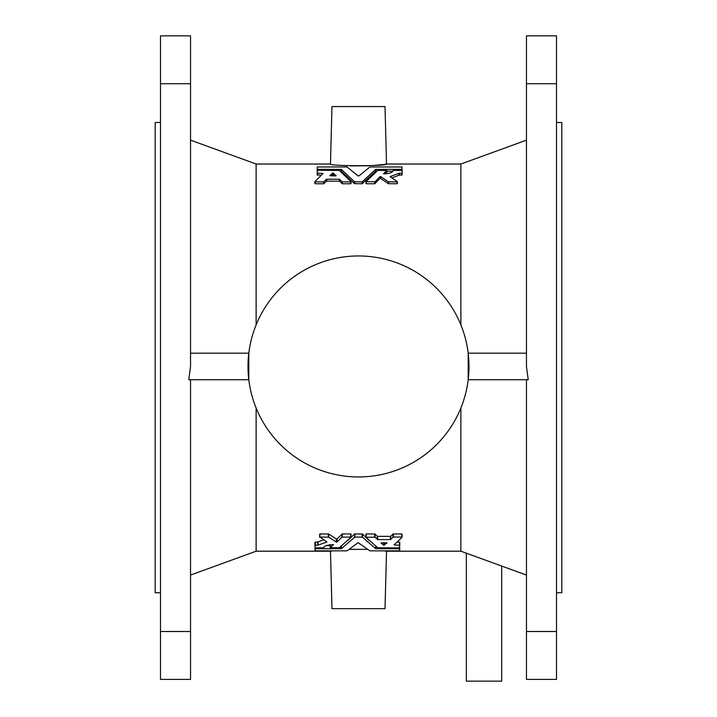 <?xml version="1.0" encoding="UTF-8"?>
<svg xmlns="http://www.w3.org/2000/svg" width="717" height="717" viewBox="0 0 717 717"><rect width="100%" height="100%" fill="white"/><g stroke="black" fill="none" stroke-linecap="round" stroke-linejoin="round"><path stroke-width="1.08" d="M526.457 353.194L468.201 353.194L468.201 379.714L528.223 379.714L526.457 366.459L526.457 35.85L556.509 35.85L556.509 679.384L526.457 679.384L526.457 379.714M160.491 592.753L155.186 592.753L155.186 122.482L160.491 122.482M556.509 592.753L561.814 592.753L561.814 122.482L556.509 122.482M501.703 566.063L501.703 681.15L466.346 681.15L466.346 553.192M331.595 175.907L332.571 175.02L334.337 175.907M383.649 542.697L383.649 545.261L387.144 542.912L380.924 542.912L383.649 545.261M384.429 542.697L384.429 545.261M335.681 175.907L329.856 175.665L332.571 173.147L333.351 173.147L336.076 175.799M333.351 175.02L333.351 173.147M332.571 175.02L332.571 173.147M358.5 476.948A110.499 110.499 0 0 0 454.193 311.205A110.499 110.499 0 0 0 262.807 311.205A110.499 110.499 0 0 0 358.5 476.948M384.429 550.916L386.526 551.203L385.02 608.661L331.98 608.661L330.474 551.203L332.571 550.916M354.888 537.051L341.355 548.693L315.346 548.765L314.924 550.817L347.028 550.853L358.106 542.67L369.972 550.853L399.781 550.817L399.36 548.765L375.645 548.693L362.506 537.158L354.888 537.051L354.888 533.923L354.494 537.158M315.346 547.869L323.842 547.734C323.967 545.951 327.203 544.902 333.539 544.588L330.214 547.698L339.266 547.788L350.971 537.302L350.577 537.051L341.919 537.158L337.035 542.034L336.291 542.061L328.691 537.132L320.069 537.051L326.934 542.016L318.16 545.081L314.924 545.305L315.346 548.765M350.971 537.167L350.577 533.923L342.314 533.923L337.035 538.906L336.291 538.933L328.691 534.013L320.069 533.923L319.71 537.338M330.214 544.759L330.6 547.869M350.971 537.302L350.971 534.183M375.081 537.158L366.028 537.302L377.734 547.788L399.36 547.869L399.781 545.305L393.983 544.956L402.049 537.302L401.654 537.051L393.391 537.051L390.362 539.587L377.716 539.587L375.081 537.158L375.081 534.04L366.423 533.923L366.028 537.167M366.028 534.183L366.028 537.302M402.049 537.302L401.654 533.923L392.997 534.04L392.997 537.158M317.64 170.305L339.266 170.386L350.971 181.625L350.577 181.894L342.314 181.894L339.284 179.214L326.638 179.214L323.609 181.894L315.346 181.894L314.951 181.625L323.017 173.478L317.219 173.102L317.219 166.998L347.028 166.962L358.106 175.934L358.894 175.934L369.972 166.962L402.076 166.998L401.654 169.311L375.645 169.391L362.112 181.894L354.494 181.777L341.355 169.391L317.64 169.311M350.971 181.625L350.577 183.767L342.314 183.767L339.679 181.204L339.679 179.322M339.679 181.204L326.638 181.087L323.609 183.767L315.346 183.767L314.951 181.625M385.02 106.564L331.98 106.564L330.474 164.023C328.7 166.245 388.3 166.245 386.526 164.023L385.02 106.564M388.309 181.804L380.709 176.588L379.965 176.615L375.081 181.777L366.028 181.625L377.734 170.386L386.786 170.494L383.461 173.873C389.743 173.559 392.97 172.421 393.158 170.449L402.076 170.44L402.076 173.102L398.84 173.344L390.066 176.633L397.29 181.589L396.931 181.894L388.309 181.804L388.309 183.677L380.709 178.461L380.709 176.588M397.29 181.589L396.931 183.767L388.309 183.677M386.4 170.305L386.786 172.376L385.002 173.846M380.709 178.461L379.965 178.488L374.686 183.767L366.423 183.767L366.028 181.625M160.491 631.507L190.543 631.507L190.543 679.384L160.491 679.384L160.491 35.85L190.543 35.85L190.543 366.459L188.777 379.714L248.799 379.714L248.799 353.194L190.543 353.194M349.511 549.374L367.489 549.374L350.255 549.339M385.988 551.131L384.509 550.925M399.781 547.743L399.781 548.89M375.645 546.22L375.645 548.693M369.363 540.69L362.506 534.04L362.506 537.158M362.506 534.04L354.888 533.923M354.494 534.04L347.637 540.69M341.355 546.22L341.355 548.693M330.178 545.646L326.244 545.646M314.924 547.743L314.924 548.89M341.919 534.04L341.919 537.158M337.035 538.906L337.035 542.034M336.291 538.933L336.291 542.061M328.691 534.013L328.691 537.132M319.71 534.21L319.71 537.132M314.924 545.305L314.924 542.177L318.16 541.953L323.421 539.811M397.299 542.034L399.781 542.177L399.781 545.305M402.049 534.183L402.049 537.167M392.997 534.04L390.747 536.352L390.747 539.48M390.747 536.352L377.321 536.352L377.321 539.48M377.321 536.352L375.081 534.04M526.457 631.507L556.509 631.507M526.457 83.728L556.509 83.728M321.225 175.136L317.219 174.975L317.219 173.102M314.951 183.498L314.951 181.777M324.003 183.651L324.003 181.777M326.253 181.204L326.253 179.322M341.919 183.651L341.919 181.777M350.971 183.498L350.971 181.777M376.748 171.184L375.645 171.264L362.112 183.767L354.494 183.651L341.355 171.264L340.252 171.184M341.355 171.264L341.355 169.391M354.494 183.651L354.494 181.777M362.506 183.651L362.506 181.777M375.645 171.264L375.645 169.391M392.979 171.184L386.822 171.184M402.076 171.049L402.076 169.176M317.219 171.049L317.219 169.176M385.988 164.103L384.509 164.31M383.21 164.48L373.602 165.475M369.112 165.779L350.255 165.896M347.575 165.761L342.869 165.43M366.028 183.498L366.028 181.777M375.081 183.651L375.081 181.777M379.965 178.488L379.965 176.615M397.29 183.471L397.29 181.804M402.076 173.102L402.076 174.975L398.84 175.217L392.011 177.915M190.543 83.728L160.491 83.728M190.543 631.507L190.543 379.714M330.474 551.203L256.121 551.203L256.121 408.027M386.526 551.203L460.879 551.203L460.879 408.027M460.879 324.891L460.879 164.023L526.457 140.156M256.121 324.891L256.121 164.023L190.543 140.156M399.36 547.869L399.36 548.765M376.04 546.524L376.04 548.765M362.112 533.923L362.112 537.051M340.96 546.524L340.96 548.765M342.314 533.923L342.314 537.051M328.332 533.923L328.332 537.051M318.16 541.953L318.16 545.081M317.783 542.034L317.783 545.153M315.346 542.034L315.346 545.153M399.36 542.034L399.36 545.153M393.391 533.923L393.391 537.051M390.362 536.459L390.362 539.587M377.716 536.459L377.716 539.587M374.686 533.923L374.686 537.051M317.64 175.136L317.64 173.263M323.609 183.767L323.609 181.894M326.638 181.087L326.638 179.214M339.284 181.087L339.284 179.214M342.314 183.767L342.314 181.894M340.96 171.184L340.96 169.311M354.888 183.767L354.888 181.894M362.112 183.767L362.112 181.894M376.04 171.184L376.04 169.311M401.654 170.305L401.654 169.311M374.686 183.767L374.686 181.894M388.668 183.767L388.668 181.894M398.84 175.217L398.84 173.344M399.217 175.136L399.217 173.263M401.654 175.136L401.654 173.263M330.178 547.743L330.178 544.615M351.007 537.23L351.007 534.111M319.648 537.23L319.648 534.111M402.076 537.23L402.076 534.111M365.993 537.23L365.993 534.111M314.924 183.57L314.924 181.697M351.007 183.57L351.007 181.697M386.822 172.322L386.822 170.44M365.993 183.57L365.993 181.697M397.352 183.57L397.352 181.697M256.121 551.203L190.543 575.07M460.879 551.203L526.457 575.07M460.879 164.023L386.526 164.023M330.474 164.023L256.121 164.023"/></g></svg>
